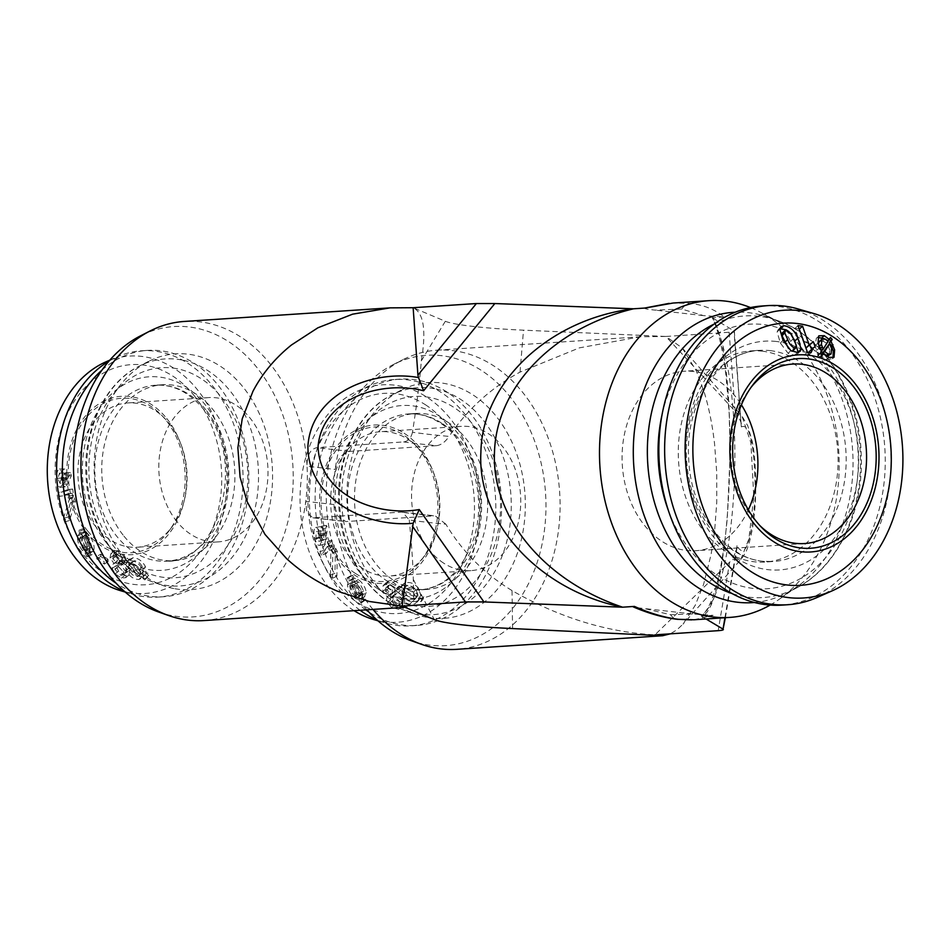 <?xml version="1.0" encoding="UTF-8"?>
<svg xmlns="http://www.w3.org/2000/svg" width="950" height="950" viewBox="0 0 950 950"><rect width="100%" height="100%" fill="white"/><g stroke="black" fill="none" stroke-linecap="round" stroke-linejoin="round"><path stroke-width="0.71" stroke-dasharray="4.75 3.56" d="M724.945 617.726L736.974 545.68C745.061 559.966 751.177 543.412 755.345 496.031C754.799 445.859 750.132 422.821 741.332 426.906L733.982 330.731C735.015 331.455 733.4 331.966 729.137 332.274L665.891 336.454L682.183 347.902L696.267 370.821L704.128 391.899C708.902 407.503 712.381 424.828 714.566 443.899L716.751 472.827L716.763 502.253L714.614 531.05L711.099 554.432L703.606 584.298L695.293 605.197L682.991 624.15L676.922 629.85L670.261 633.84M665.891 336.454L640.229 336.775L579.31 347.878L520.03 372.103C491.15 387.778 467.507 409.213 449.089 436.406A149.257 13.264 2.1 0 1 412.478 432.25C416.979 403.465 419.912 379.679 421.301 360.869C426.455 330.576 423.736 312.859 413.143 307.717L445.324 321.278A88.172 7.837 -177.9 0 0 523.509 330.173L665.891 336.454L737.521 413.844L742.021 416.207L750.892 442.771L753.789 496.838L748.861 539.066L740.691 559.776L732.177 559.538L729.636 562.174L718.2 630.669M204.024 620.576A149.886 113.014 86.2 0 0 305.781 501.339L306.862 512.632L312.978 517.821L401.054 512.121L402.574 512.181L409.26 520.006A149.257 13.264 -177.9 0 0 426.265 522.179A149.257 13.264 -177.9 0 0 445.871 524.174C462.282 551.57 484.334 573.717 512.026 590.591C558.992 617.453 606.634 632.201 654.942 634.849L729.636 562.174M355.431 573.444A77.389 58.354 -93.8 0 1 326.194 469.787A77.389 58.354 -93.8 0 1 403.501 434.981A77.389 58.354 -93.8 0 1 414.236 443.84A77.389 58.354 -93.8 0 1 421.871 559.491A77.389 58.354 -93.8 0 1 355.431 573.444M362.793 568.516A72.295 54.518 -93.8 0 1 331.407 489.072A72.295 54.518 -93.8 0 1 380.475 431.692A72.295 54.518 -93.8 0 1 407.704 439.149A72.295 54.518 -93.8 0 1 417.727 447.426A72.295 54.518 -93.8 0 1 424.864 555.477A72.295 54.518 -93.8 0 1 390.011 575.973A72.295 54.518 -93.8 0 1 362.793 568.516M443.697 563.16A72.295 54.518 -93.8 0 1 412.324 483.728A72.295 54.518 -93.8 0 1 461.391 426.348A72.295 54.518 -93.8 0 1 488.609 433.806A72.295 54.518 -93.8 0 1 519.982 513.249A72.295 54.518 -93.8 0 1 470.915 570.629A72.295 54.518 -93.8 0 1 443.697 563.16M87.756 531.121A77.389 58.354 -93.8 0 1 81.403 424.424A77.389 58.354 -93.8 0 1 161.488 415.091A77.389 58.354 -93.8 0 1 165.692 419.829A77.389 58.354 -93.8 0 1 169.124 530.753A77.389 58.354 -93.8 0 1 87.756 531.121M96.093 527.072A72.295 54.518 -93.8 0 1 80.691 449.73A72.295 54.518 -93.8 0 1 127.739 402.942A72.295 54.518 -93.8 0 1 164.979 418.677A72.295 54.518 -93.8 0 1 168.898 423.106A72.295 54.518 -93.8 0 1 172.116 526.727A72.295 54.518 -93.8 0 1 137.263 547.236A72.295 54.518 -93.8 0 1 96.093 527.072M177.009 521.728A72.295 54.518 -93.8 0 1 161.595 444.374A72.295 54.518 -93.8 0 1 208.644 397.599A72.295 54.518 -93.8 0 1 249.814 417.751A72.295 54.518 -93.8 0 1 265.216 495.104A72.295 54.518 -93.8 0 1 218.179 541.892A72.295 54.518 -93.8 0 1 177.009 521.728M759.988 525.694A89.929 67.806 -93.8 0 1 758.242 523.961A89.929 67.806 -93.8 0 1 749.36 389.559A89.929 67.806 -93.8 0 1 750.856 387.612M748.351 509.829A89.929 67.806 -93.8 0 1 695.922 550.715A89.929 67.806 -93.8 0 1 686.707 550.489A89.929 67.806 -93.8 0 1 622.084 459.349A89.929 67.806 -93.8 0 1 684.059 371.236A89.929 67.806 -93.8 0 1 693.274 371.462A89.929 67.806 -93.8 0 1 741.416 404.866M350.419 583.953L357.426 597.004L355.276 596.066C352.106 593.572 350.312 590.484 349.873 586.803L350.419 583.953L354.397 581.495L361.226 594.427L359.124 593.524C356.048 591.09 354.291 588.026 353.863 584.357L354.397 581.495M354.54 584.499L359.884 593.584L358.969 596.861L351.607 583.478L354.54 584.499L358.387 581.958L359.444 582.789L363.613 590.959L362.734 594.249L355.549 580.996L358.387 581.958M366.213 592.515L364.277 596.897L365.869 599.676L364.408 599.984L362.769 597.122L359.266 595.899C354.777 592.408 352.201 587.967 351.524 582.564L352.771 578.586L351.203 575.451L352.616 575.296L354.089 578.206L359.242 580.248C363.292 583.763 365.608 587.848 366.213 592.515L362.556 595.187L360.561 599.521L362.176 602.324L360.679 602.609L359.005 599.723L355.407 598.441C350.811 594.866 348.163 590.378 347.463 584.951L348.745 580.996L347.13 577.826L348.579 577.707L350.111 580.652L355.419 582.813C359.575 586.388 361.962 590.508 362.556 595.187M365.881 609.888A123.441 93.076 -93.8 0 1 316.861 474.133A123.441 93.076 -93.8 0 1 400.223 379.133A123.441 93.076 -93.8 0 1 446.702 391.875A123.441 93.076 -93.8 0 1 500.27 527.511A123.441 93.076 -93.8 0 1 416.504 625.48A123.441 93.076 -93.8 0 1 370.025 612.726A123.441 93.076 -93.8 0 1 368.79 611.919M360.098 610.268A123.441 93.076 -93.8 0 1 309.522 490.817A123.441 93.076 -93.8 0 1 370.12 385.546A123.441 93.076 -93.8 0 1 394.44 379.513A123.441 93.076 -93.8 0 1 440.919 392.255A123.441 93.076 -93.8 0 1 494.499 527.891A123.441 93.076 -93.8 0 1 410.721 625.86A123.441 93.076 -93.8 0 1 385.819 623.081A123.441 93.076 -93.8 0 1 376.889 619.875M393.692 580.343A88.172 66.476 86.2 0 0 426.894 589.439A88.172 66.476 86.2 0 0 486.721 519.472A88.172 66.476 86.2 0 0 448.459 422.584A88.172 66.476 86.2 0 0 415.269 413.488A88.172 66.476 86.2 0 0 355.431 483.467A88.172 66.476 86.2 0 0 393.692 580.343M396.542 588.857L399 589.962L400.104 587.444L402.064 585.972C407.063 584.048 411.813 585.651 416.338 590.781L418.665 598.156L421.657 599.343L421.052 601.659L417.988 600.459L415.316 603.547C410.364 605.542 405.614 603.915 401.078 598.643L398.596 592.361L395.924 591.138L396.542 588.857L399.107 586.055L401.517 587.183L399 589.962M395.283 589.808L394.844 595.27L402.064 600.78L401.921 607.834L398.691 609.318L391.649 607.513L387.505 602.799C386.163 599.901 386.353 597.74 388.063 596.291L382.755 591.743L383.099 585.675L385.652 584.499C389.405 584.143 392.611 585.913 395.283 589.808L397.896 586.993L397.539 592.444L394.844 595.27L397.907 592.099L404.652 597.966L402.064 600.78M387.992 596.362L390.973 593.441L387.992 596.362M404.106 433.224A79.349 59.826 -93.8 0 1 434.091 539.505A79.349 59.826 -93.8 0 1 354.825 575.201A79.349 59.826 -93.8 0 1 324.841 468.92A79.349 59.826 -93.8 0 1 404.106 433.224M425.434 404.759A110.307 83.173 -93.8 0 1 467.115 552.496A110.307 83.173 -93.8 0 1 356.927 602.11A110.307 83.173 -93.8 0 1 315.246 454.373A110.307 83.173 -93.8 0 1 425.434 404.759M361.238 599.165L364.895 596.564L361.238 599.165M354.065 610.672A118.964 89.692 -93.8 0 1 352.925 609.947A118.964 89.692 -93.8 0 1 300.081 495.009A118.964 89.692 -93.8 0 1 358.589 390.64A118.964 89.692 -93.8 0 1 426.811 397.112A118.964 89.692 -93.8 0 1 475.641 543.151A118.964 89.692 -93.8 0 1 373.718 619.554M80.631 536.809L84.491 550.394L82.638 548.577L79.491 538.674L80.631 536.809L85.084 534.874L88.813 548.281L86.996 546.499L83.956 536.75L85.084 534.874M84.455 539.422L87.602 549.053L86.011 551.083L81.878 537.094L84.455 539.422L88.825 537.356L91.853 546.856L90.298 548.91L86.308 535.123L88.825 537.356M94.014 549.326L92.708 551.534L91.2 551.701L92.114 554.598L90.654 554.111L89.704 551.107L86.604 548.376C83.077 543.352 81.569 538.591 82.104 534.09L84.17 531.774L83.362 528.533L84.74 529.209L85.524 532.214L90.001 536.513C93.124 541.227 94.454 545.502 94.014 549.326L89.823 551.594L88.54 553.743L86.949 553.898L87.887 556.831L86.403 556.308L85.417 553.268L82.246 550.442C78.624 545.288 77.069 540.455 77.591 535.931L79.681 533.663L78.826 530.361L80.239 531.086L81.059 534.149L85.666 538.614C88.884 543.436 90.262 547.758 89.823 551.594M83.481 531.905L78.933 533.793L83.481 531.905M101.971 370.108A123.441 93.076 -93.8 0 1 147.476 350.396A123.441 93.076 -93.8 0 1 217.764 384.798A123.441 93.076 -93.8 0 1 244.079 516.871A123.441 93.076 -93.8 0 1 163.756 596.731A123.441 93.076 -93.8 0 1 116.043 583.181M108.953 361.154A123.441 93.076 -93.8 0 1 117.384 356.808A123.441 93.076 -93.8 0 1 141.704 350.776A123.441 93.076 -93.8 0 1 211.993 385.189A123.441 93.076 -93.8 0 1 238.296 517.251A123.441 93.076 -93.8 0 1 157.973 597.111A123.441 93.076 -93.8 0 1 133.071 594.332A123.441 93.076 -93.8 0 1 124.141 591.126M123.939 536.121A88.172 66.476 86.2 0 0 174.147 560.702A88.172 66.476 86.2 0 0 231.515 503.654A88.172 66.476 86.2 0 0 212.729 409.319A88.172 66.476 86.2 0 0 162.521 384.738A88.172 66.476 86.2 0 0 105.141 441.786A88.172 66.476 86.2 0 0 123.939 536.121M123.963 560.963L126.101 562.744L129.948 560.607C135.197 560.749 139.448 563.671 142.69 569.371L143.308 576.222L145.932 578.194L144.839 579.892L142.144 577.885L141.692 578.419L144.982 575.047L142.144 577.885L138.866 579.488C133.629 579.381 129.414 576.377 126.196 570.475L125.174 564.526L122.859 562.566L127.134 558.137L129.224 559.918L126.101 562.744M122.538 561.26L120.911 565.464L126.671 572.541L125.756 577.671L121.517 578.075L115.116 573.907L112.159 568.539L112.919 564.229L114.143 563.647L110.022 557.959L110.829 553.767L114.416 553.411C118.109 554.562 120.816 557.175 122.538 561.26L125.756 558.446L124.212 562.673L120.911 565.464L125.163 562.222L124.212 562.673L129.865 569.727L126.671 572.541M96.603 556.641L104.203 561.806L104.369 564.062L96.769 558.897L96.603 556.641L100.617 554.206L107.991 559.229L104.203 561.806M166.678 418.416A79.349 59.826 -93.8 0 1 171.392 530.516A79.349 59.826 -93.8 0 1 86.771 532.534A79.349 59.826 -93.8 0 1 82.056 420.434A79.349 59.826 -93.8 0 1 166.678 418.416M193.966 395.378A110.307 83.173 -93.8 0 1 200.521 551.202A110.307 83.173 -93.8 0 1 82.899 554.016A110.307 83.173 -93.8 0 1 76.344 398.192A110.307 83.173 -93.8 0 1 193.966 395.378M105.842 361.891A118.964 89.692 -93.8 0 1 197.018 389.239A118.964 89.692 -93.8 0 1 217.811 531.026A118.964 89.692 -93.8 0 1 120.971 590.805M426.621 617.286A118.144 89.086 -93.8 0 1 416.171 614.46A118.144 89.086 -93.8 0 1 347.213 506.35A118.144 89.086 -93.8 0 1 401.351 390.106A118.144 89.086 -93.8 0 1 445.586 383.657A118.144 89.086 -93.8 0 1 524.827 517.418A118.144 89.086 -93.8 0 1 426.621 617.286M173.874 588.549A118.144 89.086 -93.8 0 1 163.424 585.711A118.144 89.086 -93.8 0 1 94.466 477.601A118.144 89.086 -93.8 0 1 148.604 361.356A118.144 89.086 -93.8 0 1 192.838 354.92A118.144 89.086 -93.8 0 1 272.08 488.68A118.144 89.086 -93.8 0 1 173.874 588.549M762.054 351.156A105.806 79.776 -93.8 0 1 838.078 458.387A105.806 79.776 -93.8 0 1 765.166 562.044A105.806 79.776 -93.8 0 1 754.324 561.783A105.806 79.776 -93.8 0 1 678.3 454.563A105.806 79.776 -93.8 0 1 751.212 350.894A105.806 79.776 -93.8 0 1 762.054 351.156M798.19 308.988A149.886 113.014 -93.8 0 1 890.601 447.723A149.886 113.014 -93.8 0 1 817.249 597.419M762.173 305.995A149.886 113.014 -93.8 0 1 777.528 306.363A149.886 113.014 -93.8 0 1 885.234 458.268A149.886 113.014 -93.8 0 1 781.933 605.114M754.443 602.502A145.481 109.689 86.2 0 0 785.947 593.37A145.481 109.689 86.2 0 0 797.608 586.328A145.481 109.689 86.2 0 0 852.613 450.229A145.481 109.689 86.2 0 0 780.176 322.561A145.481 109.689 86.2 0 0 767.695 317.11A145.481 109.689 86.2 0 0 748.469 312.657A145.481 109.689 86.2 0 0 735.264 312.206M644.504 308.073L645.359 308.014C643.898 308.679 647.188 309.379 655.227 310.116L681.815 309.059L703.344 315.59L724.066 316.968C714.946 309.463 703.641 304.938 690.175 303.382L673.063 303.038M693.987 619.768L713.117 615.363L692.396 613.973L670.605 614.721L644.278 608.511C636.251 607.774 632.961 607.074 634.422 606.409M372.97 609.413A149.886 113.014 -93.8 0 1 333.961 504.545L337.844 516.147L345.883 521.562L434.008 515.874A164.528 14.63 2.1 0 1 416.575 514.057A164.528 14.63 2.1 0 1 401.054 512.121M445.871 524.174L435.254 515.886L434.008 515.874M412.478 432.25C411.077 438.093 408.12 441.322 403.631 441.916L316.884 447.652C310.175 449.219 306.897 455.418 307.064 466.236A149.886 113.014 86.2 0 1 305.781 501.339L333.961 504.545A149.886 113.014 -93.8 0 1 335.243 469.442A149.886 113.014 -93.8 0 1 402.8 359.741A149.886 113.014 -93.8 0 1 437 350.194A149.886 113.014 -93.8 0 1 452.354 350.562A149.886 113.014 -93.8 0 1 560.072 502.467A149.886 113.014 -93.8 0 1 456.772 649.325M366.878 609.817A145.481 109.689 -93.8 0 1 393.312 364.562A145.481 109.689 -93.8 0 1 441.418 355.668A145.481 109.689 -93.8 0 1 545.846 512.952A145.481 109.689 -93.8 0 1 430.789 645.276A145.481 109.689 -93.8 0 1 411.564 640.822M158.816 612.085A145.481 109.689 86.2 0 0 178.042 616.538A145.481 109.689 86.2 0 0 293.099 484.215A145.481 109.689 86.2 0 0 188.67 326.919A145.481 109.689 86.2 0 0 140.564 335.825M403.631 441.916A164.528 14.63 -177.9 0 0 436.584 445.657L349.838 451.392C342.38 452.877 337.523 458.897 335.243 469.442L307.064 466.236A149.886 113.014 86.2 0 0 199.607 321.824A149.886 113.014 86.2 0 0 184.264 321.456M724.066 316.968L712.251 317.751C718.01 329.021 722.606 348.306 726.014 375.618L729.208 413.903L730.146 454.373L727.273 518.261C723.758 555.56 718.509 582.872 711.526 600.21C708.498 607.739 705.09 613.047 701.314 616.134C739.943 584.523 747.341 382.779 712.251 317.751C741.38 359.385 732.177 610.351 701.314 616.134L713.117 615.363M770.141 605.079A158.709 119.664 86.2 0 0 778.739 599.616A158.709 119.664 86.2 0 0 838.743 451.155A158.709 119.664 86.2 0 0 759.727 311.861A158.709 119.664 86.2 0 0 750.488 307.586M701.314 616.134L706.04 618.972M692.396 613.973L644.278 608.511M703.344 315.59L655.227 310.116M741.332 426.906L734.326 331.111L712.251 317.751M402.206 606.1L407.253 607.157L413.844 599.64L413.286 579.369C413.096 565.606 411.754 545.822 409.26 520.006M682.183 347.902L742.021 416.207L747.804 425.861L752.246 441.572C754.906 454.242 756.034 472.019 755.618 494.879C755.131 508.392 753.979 520.149 752.163 530.159L749.597 541.5C747.567 547.319 747.686 550.584 740.691 559.776L682.991 624.15M436.584 445.657C441.073 445.075 445.241 441.988 449.089 436.406M736.974 545.68L736.689 549.884L732.177 559.538M741.38 423.463L737.521 413.844M792.478 351.168L793.404 348.175L796.302 345.337M793.404 348.175L790.471 341.537C788.785 336.929 786.291 333.984 782.978 332.69L785.793 329.852M782.978 332.69L782.147 333.082M788.488 348.448L791.659 351.12M822.047 353.816L827.058 356.357M829.029 355.716L829.766 350.122L831.571 348.543M829.766 350.122L827.854 345.04M818.318 344.197L819.339 349.434L820.432 351.607L821.406 350.764M820.432 351.607L828.246 341.109M826.203 342.891L822.866 341.133L825.206 339.091M822.866 341.133L819.328 341.478M799.366 328.997L794.913 328.451L804.294 355.086L807.844 355.537L808.509 352.391M809.994 350.645L811.644 349.244M809.531 344.696L806.028 347.973M779.903 328.724L778.157 329.733L777.1 332.001L780.389 343.069L788.144 353.388L794.627 355.336L797.145 354.243L798.119 352.367M791.54 335.314L786.256 329.84M817.938 337.381L816.394 338.034L815.064 345.586L816.596 350.301L818.947 353.863L817.38 356.226L819.268 358.019L820.741 355.775L826.547 359.444L832.319 358.779L833.043 357.865M829.314 339.376L828.828 338.924L827.379 341.121L824.256 338.77M811.787 349.647L815.148 346.869M794.913 328.451L798.024 325.613M804.294 355.086L807.405 352.26M807.844 355.537L811.051 352.711M777.1 332.001L779.796 329.175M780.389 343.069L783.038 340.254M788.144 353.388L790.839 350.562M794.627 355.336L797.466 352.497M828.828 338.924L830.49 337.476M816.596 350.301L819.565 347.712M818.947 353.863L821.833 351.358M817.38 356.226L820.384 353.614M819.268 358.019L822.201 355.466M820.741 355.775L821.691 354.956M66.369 475.974L65.681 472.661L62.379 479.845L62.451 477.981C62.154 472.637 61.144 469.644 59.446 469.003C57.57 469.514 56.667 472.625 56.739 478.337C57.19 483.776 58.354 486.768 60.218 487.338L65.372 486.804L67.676 483.883L71.369 475.76L70.68 472.542L67.367 479.512L67.45 477.696C67.153 472.506 66.156 469.597 64.446 468.968C62.581 469.454 61.667 472.483 61.738 478.052C62.178 483.348 63.329 486.269 65.194 486.816L60.218 487.338L62.688 484.346L66.369 475.974L71.369 475.76M59.339 496.375L58.722 492.433L67.664 489.689L68.756 496.066L67.972 498.204L67.189 493.976L59.339 496.375L64.291 495.639L63.686 491.791L58.722 492.433M63.507 518.225L69.469 498.798L70.514 502.526L64.731 521.859L63.507 518.225L68.305 516.978L74.361 497.848L69.469 498.798M129.224 559.918L132.917 557.757C138.023 557.911 142.179 560.832 145.409 566.544L146.098 573.384L148.687 575.367L147.642 577.066L144.982 575.047L141.799 576.65C136.705 576.543 132.572 573.551 129.39 567.649L128.345 561.699L126.077 559.752L127.134 558.137M126.077 559.752L122.859 562.566M132.917 557.757L129.948 560.607M145.409 566.544L142.69 569.371M146.098 573.384L143.308 576.222M148.687 575.367L145.932 578.194M147.642 577.066L144.839 579.892M141.799 576.65L138.866 579.488M129.39 567.649L126.196 570.475M128.345 561.699L125.174 564.526M142.31 573.064L140.446 573.729C137.014 573.586 134.271 571.544 132.204 567.613L131.124 563.789L142.31 573.064L137.501 576.579C133.986 576.424 131.183 574.382 129.093 570.439L128.024 566.628L139.424 575.902M131.789 562.032L128.725 564.87L131.338 563.576C134.829 563.896 137.584 565.951 139.602 569.727L140.636 574.299L128.725 564.87L134.306 560.726C137.691 561.058 140.398 563.101 142.405 566.889L143.474 571.461L131.789 562.032M134.306 560.726L131.338 563.576M142.405 566.889L139.602 569.727M143.474 571.461L140.636 574.299M140.446 573.729L137.501 576.579M132.204 567.613L129.093 570.439M131.124 563.789L128.024 566.628M129.865 569.727L128.974 574.904L124.901 575.308L118.655 571.188L115.758 565.844L116.518 561.474L117.646 560.928L113.62 555.275L114.439 551.012L117.836 550.644C121.41 551.76 124.046 554.361 125.756 558.446M117.836 550.644L114.416 553.411M124.901 575.308L121.517 578.075M118.655 571.188L115.116 573.907M115.758 565.844L112.159 568.539M117.646 560.928L114.143 563.647M113.62 555.275L110.022 557.959M126.956 569.133L126.504 572.209L124.082 572.47L118.489 566.699L119.154 563.587L121.41 563.338L126.956 569.133L123.678 571.936L123.215 574.976L120.686 575.237L114.974 569.43L115.639 566.366L118.002 566.105L123.678 571.936M122.835 557.781L122.324 560.334L120.662 560.607L116.327 555.999L116.767 553.684L118.738 553.577L122.835 557.781L119.534 560.571L119.011 563.089L117.254 563.374L112.801 558.731L113.264 556.439L115.33 556.332L119.534 560.571M120.662 560.607L117.254 563.374M116.327 555.999L112.801 558.731M118.738 553.577L115.33 556.332M124.082 572.47L120.686 575.237M118.489 566.699L114.974 569.43M121.41 563.338L118.002 566.105M107.991 559.229L108.169 561.486L100.771 556.462L100.617 554.206M100.771 556.462L96.769 558.897M108.169 561.486L104.369 564.062M84.74 529.209L80.239 531.086M83.362 528.533L78.826 530.361M85.524 532.214L81.059 534.149M89.217 535.444L84.859 537.522M91.2 551.701L86.949 553.898M92.114 554.598L87.887 556.831M90.654 554.111L86.403 556.308M89.704 551.107L85.417 553.268M86.604 548.376L82.246 550.442M82.104 534.09L77.591 535.931M90.369 548.874L86.011 551.083L90.369 548.874M86.308 535.123L81.878 537.094M91.853 546.856L87.602 549.053M88.813 548.281L84.491 550.394M86.996 546.499L82.638 548.577M83.956 536.75L79.491 538.674M74.361 497.848L75.382 501.446L69.504 520.517L68.305 516.978M69.504 520.517L64.731 521.859M75.382 501.446L70.514 502.526M63.686 491.791L72.616 489.024L73.672 495.199L72.877 497.289L72.117 493.192L64.291 495.639M72.117 493.192L67.189 493.976M72.616 489.024L67.664 489.689M73.672 495.199L68.756 496.066M72.877 497.289L67.972 498.204M65.681 472.661L70.68 472.542M62.379 479.845L67.367 479.512M62.451 477.981L67.45 477.696M59.446 469.003L64.446 468.968M56.739 478.337L61.738 478.052M62.688 484.346L67.676 483.883M64.909 482.861L62.914 478.028L64.481 472.969L66.381 478.266L64.909 482.861L59.921 483.277L57.914 478.313L59.482 473.112L61.394 478.562L59.921 483.277L64.909 482.861M64.434 472.969L59.446 473.112L64.434 472.969M62.914 478.028L57.914 478.313M66.381 478.266L61.394 478.562M322.751 528.96L321.397 526.276L320.186 535.954L319.817 534.043C318.321 529.067 316.766 526.953 315.151 527.725C313.631 529.684 313.559 533.425 314.925 538.971C316.588 543.994 318.298 546.072 320.067 545.193L321.504 540.194L322.751 528.96L327.631 527.939L326.301 525.362L325.031 534.826L324.674 532.974C323.226 528.141 321.682 526.11 320.067 526.894C318.547 528.817 318.452 532.487 319.794 537.89C321.409 542.794 323.095 544.801 324.853 543.887L327.631 527.939M315.661 527.476L320.589 526.633L315.661 527.476M319.58 545.442L324.853 543.887L319.58 545.442M321.468 555.144L319.972 551.57L327.097 541.702L329.591 547.473L329.436 550.323L327.714 546.511L321.468 555.144L326.171 553.66L324.722 550.157L319.972 551.57M330.481 575.201L330.885 549.801L332.726 552.983L332.476 578.265L330.481 575.201L334.934 573.278L335.492 548.114L330.885 549.801M401.517 587.183L402.598 584.63L404.439 583.241C409.284 581.388 413.963 583.027 418.475 588.157L420.874 595.496L423.819 596.707L423.261 598.999L420.244 597.788L417.656 600.827C412.834 602.775 408.168 601.112 403.667 595.84L401.149 589.558L398.537 588.323L399.107 586.055M398.537 588.323L395.924 591.138M404.439 583.241L402.064 585.972M418.475 588.157L416.338 590.781M420.874 595.496L418.665 598.156M423.819 596.707L421.657 599.343M423.261 598.999L421.052 601.659M420.244 597.788L417.988 600.459M417.656 600.827L415.316 603.547M403.667 595.84L401.078 598.643M401.149 589.558L398.596 592.361M417.216 596.612L413.286 600.827C409.925 602.086 406.766 600.934 403.798 597.384L401.803 593.524L414.924 599.308L417.216 596.612L415.625 598.108C412.359 599.331 409.248 598.156 406.303 594.605L404.308 590.746L417.216 596.612M404.474 588.489L406.505 586.008C409.782 585.022 412.858 586.245 415.72 589.689L417.893 594.367L404.474 588.489L402.016 591.256L404.142 588.739C407.514 587.717 410.637 588.917 413.511 592.361L415.649 597.051L402.016 591.256M406.505 586.008L404.142 588.739M415.72 589.689L413.511 592.361M417.893 594.367L415.649 597.051M415.625 598.108L413.286 600.827M406.303 594.605L403.798 597.384M404.308 590.746L401.803 593.524M404.652 597.966L404.569 605.055L401.458 606.48L394.571 604.675L390.486 599.961L390.973 593.441L385.759 588.905L386.08 582.778L388.467 581.661C392.101 581.317 395.236 583.098 397.896 586.993M388.467 581.661L385.652 584.499M401.458 606.48L398.691 609.318M394.571 604.675L391.649 607.513M390.486 599.961L387.505 602.799M385.759 588.905L382.755 591.743M401.779 598.571L401.767 602.787L399.95 603.63C397.314 603.903 395.081 602.585 393.253 599.64L393.478 595.211L395.093 594.462L401.779 598.571L399.107 601.386L399.071 605.589L397.171 606.456C394.464 606.753 392.184 605.423 390.343 602.478L390.604 598.084L392.303 597.301C395.034 597.158 397.302 598.524 399.107 601.386M394.998 587.516L394.82 591.138L393.692 591.696L388.455 588.454L388.562 585.224L390.07 584.571L394.998 587.516L392.291 590.33L392.077 593.94L390.889 594.534L385.546 591.292L385.676 588.086L387.267 587.409L392.291 590.33M393.692 591.696L390.889 594.534M388.455 588.454L385.546 591.292M390.07 584.571L387.267 587.409M399.95 603.63L397.171 606.456M393.253 599.64L390.343 602.478M395.093 594.462L392.303 597.301M352.616 575.296L348.579 577.707M351.203 575.451L347.13 577.826M354.089 578.206L350.111 580.652M358.257 579.536L354.397 582.077M365.869 599.676L362.176 602.324M364.408 599.984L360.679 602.609M362.769 597.122L359.005 599.723M359.266 595.899L355.407 598.441M351.524 582.564L347.463 584.951M352.771 578.586L348.745 580.996M355.549 580.996L351.607 583.478M363.613 590.959L359.884 593.584M362.734 594.249L358.969 596.861M361.226 594.427L357.426 597.004M359.124 593.524L355.276 596.066M353.863 584.357L349.873 586.803M335.492 548.114L337.274 551.19L336.882 576.258L334.934 573.278M336.882 576.258L332.476 578.265M337.274 551.19L332.726 552.983M324.722 550.157L331.835 540.277L334.246 545.87L334.067 548.684L332.405 544.979L326.171 553.66M332.405 544.979L327.714 546.511M331.835 540.277L327.097 541.702M334.246 545.87L329.591 547.473M334.067 548.684L329.436 550.323M321.397 526.276L326.301 525.362M320.186 535.954L325.031 534.826M319.817 534.043L324.674 532.974M314.925 538.971L319.794 537.89M321.504 540.194L326.313 538.959M323.665 540.134L318.844 541.346C317.882 541.928 316.908 540.811 315.946 538.009L316.113 531.668L321.005 530.717C322.003 530.242 322.964 531.454 323.879 534.387L323.665 540.134L320.803 536.928L321.005 530.717L316.113 531.668C317.11 531.192 318.072 532.451 319.022 535.467L318.844 541.346L323.665 540.134M320.803 536.928L315.946 538.009M323.879 534.387L319.022 535.467M441.524 423.047A88.172 66.476 86.2 0 0 408.334 413.939A88.172 66.476 86.2 0 0 348.496 483.918A88.172 66.476 86.2 0 0 386.757 580.794A88.172 66.476 86.2 0 0 419.959 589.903A88.172 66.476 86.2 0 0 479.786 519.923A88.172 66.476 86.2 0 0 441.524 423.047M378.242 589.071A96.983 73.126 -93.8 0 1 341.596 459.171A96.983 73.126 -93.8 0 1 438.484 415.542A96.983 73.126 -93.8 0 1 475.131 545.442A96.983 73.126 -93.8 0 1 378.242 589.071M205.794 409.782A88.172 66.476 86.2 0 0 155.586 385.201A88.172 66.476 86.2 0 0 98.206 442.249A88.172 66.476 86.2 0 0 117.004 536.584A88.172 66.476 86.2 0 0 167.212 561.153A88.172 66.476 86.2 0 0 224.58 504.117A88.172 66.476 86.2 0 0 205.794 409.782M106.78 543.305A96.983 73.126 -93.8 0 1 101.021 406.291A96.983 73.126 -93.8 0 1 204.452 403.821A96.983 73.126 -93.8 0 1 210.211 540.835A96.983 73.126 -93.8 0 1 106.78 543.305M434.494 388.704A113.763 85.773 86.2 0 0 391.899 394.915A113.763 85.773 86.2 0 0 339.779 506.837A113.763 85.773 86.2 0 0 406.173 610.933A113.763 85.773 86.2 0 0 416.231 613.653A113.763 85.773 86.2 0 0 510.791 517.501A113.763 85.773 86.2 0 0 434.494 388.704M429.519 397.409A105.236 79.349 86.2 0 0 342.048 486.364A105.236 79.349 86.2 0 0 412.633 605.518A105.236 79.349 86.2 0 0 500.104 516.562A105.236 79.349 86.2 0 0 429.519 397.409M181.747 359.967A113.763 85.773 86.2 0 0 139.151 366.166A113.763 85.773 86.2 0 0 87.032 478.099A113.763 85.773 86.2 0 0 153.425 582.184A113.763 85.773 86.2 0 0 163.483 584.915A113.763 85.773 86.2 0 0 258.044 488.763A113.763 85.773 86.2 0 0 181.747 359.967M176.771 368.671A105.236 79.349 86.2 0 0 89.3 457.627A105.236 79.349 86.2 0 0 159.885 576.769A105.236 79.349 86.2 0 0 247.368 487.813A105.236 79.349 86.2 0 0 176.771 368.671M770.141 350.621A105.806 79.776 -93.8 0 1 846.165 457.853A105.806 79.776 -93.8 0 1 773.252 561.509A105.806 79.776 -93.8 0 1 762.411 561.248A105.806 79.776 -93.8 0 1 686.387 454.029A105.806 79.776 -93.8 0 1 759.299 350.36A105.806 79.776 -93.8 0 1 770.141 350.621M776.245 341.466A114.617 86.426 86.2 0 0 685.591 445.728A114.617 86.426 86.2 0 0 767.873 569.644A114.617 86.426 86.2 0 0 858.527 465.393A114.617 86.426 86.2 0 0 776.245 341.466M662.126 414.366A132.572 99.964 -93.8 0 1 763.028 324.508A132.572 99.964 -93.8 0 1 858.194 467.839A132.572 99.964 -93.8 0 1 753.35 588.43A132.572 99.964 -93.8 0 1 668.503 510.851M714.163 324.081A141.087 106.376 -93.8 0 1 759.05 316.314A141.087 106.376 -93.8 0 1 777.706 320.637A141.087 106.376 -93.8 0 1 860.059 449.742A141.087 106.376 -93.8 0 1 795.399 588.561A141.087 106.376 -93.8 0 1 748.754 597.194A141.087 106.376 -93.8 0 1 731.963 593.501M681.815 309.059A17.634 11.471 96.5 0 1 690.175 303.382M670.605 614.721A17.634 11.471 -83.5 0 0 677.243 619.293M512.026 590.591L512.572 628.568M413.286 579.369L434.387 619.673M421.301 360.869L445.324 321.278M520.03 372.103L523.509 330.173M349.838 451.392L316.884 447.652M314.308 517.857L347.261 521.597M729.137 332.274L735.169 411.219M790.471 341.537L793.357 338.687M819.339 349.434L820.111 348.757M826.547 359.444L828.922 357.378M815.064 345.586L818.033 342.997M461.391 426.348L380.475 431.692M164.979 418.677L161.488 415.091M208.644 397.599L127.739 402.942M758.242 523.961L761.734 527.559M749.36 389.559L752.352 385.546M792.716 364.064L684.059 371.236M426.894 589.439L419.959 589.903C444.98 587.409 463.042 569.869 474.145 537.284C487.445 495.484 470.131 440.812 439.482 422.56C429.317 416.124 418.938 413.25 408.334 413.939L415.269 413.488M416.504 625.48L410.721 625.86M377.91 620.778L385.819 623.081M174.147 560.702L167.212 561.153C219.331 563.528 248.14 458.126 203.383 408.999C189.014 392.124 173.078 384.192 155.586 385.201L162.521 384.738M163.756 596.731L157.973 597.111M125.163 592.028L133.071 594.332M401.351 390.106L391.899 394.915C356.072 412.419 334.02 462.306 339.221 511.195C343.176 557.222 370.666 598.963 406.173 610.933L416.171 614.46M148.604 361.356L139.151 366.166C103.324 383.681 81.272 433.556 86.486 482.446C90.428 528.485 117.919 570.214 153.425 582.184L163.424 585.711M751.212 350.894L759.299 350.36C720.207 351.037 684.724 401.933 688.714 458.933C690.496 512.145 726.192 558.6 763.087 561.272L773.252 561.509L765.166 562.044M767.695 317.11L777.706 320.637C824.968 336.383 860.451 395.426 861.294 457.211C863.241 513.796 836.344 568.409 795.399 588.561L785.947 593.37M402.574 512.181L435.254 515.886M393.312 364.562L402.8 359.741M405.032 607.299L407.253 607.157M312.978 517.821L345.883 521.574M437 350.194L640.229 336.775M725.361 617.69L736.689 549.884M780.176 322.561L759.727 311.861M797.608 586.328L778.739 599.616M691.624 619.887L693.904 619.768M669.133 303.371L672.968 303.05M807.726 345.788L810.908 343.081M778.157 329.733L780.864 326.931M797.145 354.243L800.114 351.358M832.319 358.779L834.017 357.295M109.844 360.133L117.384 356.808M147.476 350.396L141.704 350.776M129.972 558.802L126.837 561.688M128.974 574.904L125.756 577.671M116.518 561.474L112.919 564.229M110.829 553.767L114.439 551.012M122.324 560.334L119.011 563.089M116.767 553.684L113.264 556.439M126.504 572.209L123.215 574.976M119.154 563.587L115.639 566.366M92.708 551.534L88.54 553.743M358.589 390.64L370.12 385.546M400.223 379.133L394.44 379.513M402.598 584.63L400.104 587.444M419.366 599.497L417.109 602.158M405.27 586.957L402.824 589.748M404.569 605.055L401.921 607.834M383.099 585.675L386.08 582.778M394.82 591.138L392.077 593.94M388.562 585.224L385.676 588.086M401.767 602.787L399.071 605.589M393.478 595.211L390.604 598.084M804.567 543.543L695.922 550.715M218.179 541.892L137.263 547.236M172.116 526.727L169.124 530.753M470.915 570.629L390.011 575.973M417.727 447.426L414.236 443.84M424.864 555.477L421.871 559.491"/><path stroke-width="1.43" d="M670.261 633.84L662.625 635.728L512.572 628.568A88.172 7.837 -177.9 0 1 434.387 619.673L402.206 606.1L413.167 523.26C366.534 527.927 307.634 499.071 307.919 446.144C311.291 393.692 372.222 369.17 418.511 377.566L417.917 375.131L476.389 303.537L413.143 307.717L390.117 307.859L352.593 314.177L317.894 327.798L291.484 344.969C275.084 358.126 262.224 373.611 252.902 391.4L242.214 418.867L237.88 447.794L240.077 477.078L247.119 501.671L265.014 534.423L286.686 558.731C301.494 572.268 318.476 583.122 337.642 591.256L369.182 601.457L402.206 606.1L465.452 601.932L412.383 526.098M413.143 307.717L417.917 375.131M800.957 548.008A95.024 71.654 -93.8 0 1 761.734 527.559A95.024 71.654 -93.8 0 1 752.352 385.546A95.024 71.654 -93.8 0 1 807.892 358.839A95.024 71.654 -93.8 0 1 876.102 461.569A95.024 71.654 -93.8 0 1 800.957 548.008M750.856 387.612A89.929 67.806 -93.8 0 1 792.716 364.064A89.929 67.806 -93.8 0 1 801.919 364.277A89.929 67.806 -93.8 0 1 866.554 455.43A89.929 67.806 -93.8 0 1 804.567 543.543A89.929 67.806 -93.8 0 1 795.364 543.317A89.929 67.806 -93.8 0 1 759.988 525.694M376.889 619.875A123.441 93.076 -93.8 0 1 364.242 613.118A123.441 93.076 -93.8 0 1 360.098 610.268M377.91 620.778L373.718 619.554A118.964 89.692 -93.8 0 1 354.065 610.672M116.043 583.181A123.441 93.076 -93.8 0 1 93.468 562.317A123.441 93.076 -93.8 0 1 101.971 370.108M124.141 591.126A123.441 93.076 -93.8 0 1 87.685 562.709A123.441 93.076 -93.8 0 1 108.953 361.154M125.163 592.028L120.971 590.805A118.964 89.692 -93.8 0 1 77.223 560.322A118.964 89.692 -93.8 0 1 105.842 361.891L109.844 360.133M831.927 590.936L817.249 597.419A149.886 113.014 -93.8 0 1 787.716 604.734A149.886 113.014 -93.8 0 1 772.362 604.366A149.886 113.014 -93.8 0 1 664.656 452.461A149.886 113.014 -93.8 0 1 767.956 305.615A149.886 113.014 -93.8 0 1 783.311 305.983A149.886 113.014 -93.8 0 1 798.19 308.988L813.604 313.476A144.186 108.716 -93.8 0 1 902.5 446.939A144.186 108.716 -93.8 0 1 831.927 590.936A144.186 108.716 -93.8 0 1 788.749 597.633A144.186 108.716 -93.8 0 1 685.247 441.738A144.186 108.716 -93.8 0 1 799.283 310.579A144.186 108.716 -93.8 0 1 813.604 313.476M787.716 604.734L781.933 605.114A149.886 113.014 -93.8 0 1 766.591 604.746A149.886 113.014 -93.8 0 1 658.873 452.841A149.886 113.014 -93.8 0 1 762.173 305.995L767.956 305.615M787.277 584.998A131.361 99.049 -93.8 0 1 692.977 442.961A131.361 99.049 -93.8 0 1 796.872 323.475A131.361 99.049 -93.8 0 1 891.171 465.5A131.361 99.049 -93.8 0 1 787.277 584.998M811.051 352.711L813.176 347.949L815.148 346.869L813.354 341.727L809.246 345.159L802.572 326.183L798.024 325.613L807.405 352.26L811.051 352.711M818.639 336.074L818.033 342.997L821.833 351.358L820.384 353.614L822.201 355.466L823.543 353.341L828.922 357.378L834.017 357.295L834.634 349.885L831.012 341.335L832.188 339.411L830.49 337.476L829.255 339.483L824.291 335.694L818.912 335.813M808.023 355.122A98.752 74.456 -93.8 0 1 878.916 461.89A98.752 74.456 -93.8 0 1 800.814 551.712A98.752 74.456 -93.8 0 1 729.932 444.944A98.752 74.456 -93.8 0 1 808.023 355.122M735.264 312.206A145.481 109.689 86.2 0 0 633.294 453.708A145.481 109.689 86.2 0 0 737.853 602.276A145.481 109.689 86.2 0 0 754.443 602.502M678.585 619.317A17.634 11.471 -83.5 0 1 677.243 619.293C663.207 617.583 648.529 613.439 633.199 606.86L634.422 606.409C650.37 613.462 665.083 617.761 678.585 619.317L693.987 619.768L729.802 617.405A158.709 119.664 86.2 0 0 770.141 605.079M750.488 307.586A158.709 119.664 86.2 0 0 725.135 301.067A158.709 119.664 86.2 0 0 708.878 300.675A158.709 119.664 86.2 0 0 599.509 456.166A158.709 119.664 86.2 0 0 713.557 617.013A158.709 119.664 86.2 0 0 729.802 617.405M662.625 635.728L456.772 649.325A149.886 113.014 -93.8 0 1 441.418 648.957A149.886 113.014 -93.8 0 1 421.598 644.361A149.886 113.014 -93.8 0 1 372.97 609.413M421.598 644.361L411.564 640.822A145.481 109.689 -93.8 0 1 366.878 609.817M390.117 307.859L184.264 321.456A149.886 113.014 86.2 0 0 150.053 330.992L140.564 335.825A145.481 109.689 86.2 0 0 73.898 478.966A145.481 109.689 86.2 0 0 158.816 612.085L168.862 615.624A149.886 113.014 86.2 0 0 188.67 620.207A149.886 113.014 86.2 0 0 204.024 620.576L405.032 607.299M150.053 330.992A149.886 113.014 86.2 0 0 81.367 478.468A149.886 113.014 86.2 0 0 168.862 615.624M708.878 300.675L673.063 303.038L645.359 308.014L633.555 308.798C549.979 328.831 496.031 390.236 494.499 452.366C491.471 514.484 540.776 579.619 622.606 607.192L634.422 606.409M476.389 303.537L494.855 303.537L633.555 308.798C549.456 319.081 482.089 381.936 480.89 452.414C476.924 522.785 539.505 590.567 622.606 607.192L483.918 601.932L465.452 601.932M725.361 617.69L723.045 629.126C724.066 629.838 722.451 630.361 718.2 630.669L654.942 634.849M706.04 618.972L723.045 629.126L724.945 617.726M418.511 377.566L423.617 390.771C382.209 380.095 322.561 397.587 318.072 446.298C319.319 495.496 377.364 516.954 419.259 509.544L483.918 601.932M413.167 523.26L419.259 509.544M785.793 329.852L784.771 332.88L787.704 339.506C789.379 344.078 791.908 347.011 795.316 348.329L792.478 351.168L795.316 348.329L796.302 345.337L793.357 338.687C791.671 334.067 789.141 331.122 785.793 329.852L782.147 333.082M824.707 351.488L822.047 353.816L829.766 343.366L824.707 351.488L828.103 354.017L831.06 353.958L831.571 348.543L829.314 342.808L830.716 340.694L829.314 339.376M821.394 344.446L823.175 349.22L828.246 341.109L825.206 339.091L821.964 339.174L821.394 344.446L819.043 346.489M782.978 332.69L782.016 335.718L784.771 332.88M782.016 335.718L788.488 348.448M791.659 351.12L792.478 351.168M827.058 356.357L831.06 353.946M821.406 350.764L823.175 349.22M821.964 339.174L819.328 341.478L818.318 344.197M808.509 352.391L813.176 347.949M811.787 349.647L809.531 344.696M809.246 345.159L806.028 347.973L799.211 328.985M798.119 352.367L794.853 341.038L791.54 335.314M786.256 329.84L779.903 328.724M833.043 357.865L833.233 351.096L831.488 346.002L829.314 342.808L831.012 341.335M824.256 338.77L817.938 337.381M810.006 344.506L813.354 341.727M799.366 328.997L802.572 326.183M783.631 325.684L780.864 326.931L779.796 329.175L783.038 340.254L790.839 350.562L797.466 352.497L800.114 351.358L801.171 349.149L797.857 338.2C794.782 330.6 790.032 326.432 783.631 325.684L780.829 328.522M798.19 351.987L801.171 349.149M794.853 341.038L797.857 338.2M830.716 340.694L832.188 339.411M827.83 340.729L829.255 339.483M821.691 354.956L823.543 353.341M368.79 611.919A123.441 93.076 -93.8 0 1 365.881 609.888M741.416 404.866A89.929 67.806 -93.8 0 1 748.351 509.829M494.855 303.537L423.617 390.771M731.963 593.501A141.087 106.376 -93.8 0 1 647.758 463.766A141.087 106.376 -93.8 0 1 714.163 324.081M668.503 510.851A132.572 99.964 -93.8 0 1 662.126 414.366M784.949 342.332L787.704 339.506M826.168 355.716L828.103 354.017M820.111 348.757L822.13 347.011M833.233 351.096L834.634 349.885M831.488 346.002L832.984 344.696M821.94 337.749L824.291 335.694M677.243 619.293L691.624 619.887M644.504 308.073L669.133 303.371"/></g></svg>
